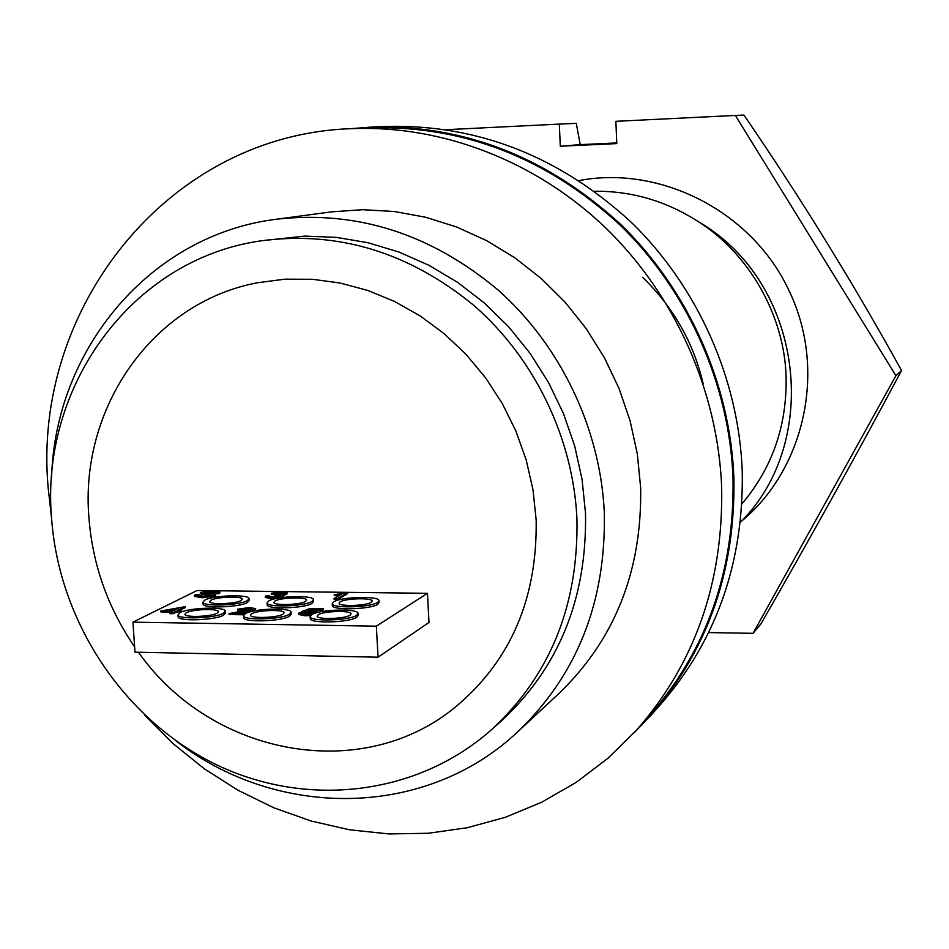 <?xml version="1.0" encoding="UTF-8"?>
<svg xmlns="http://www.w3.org/2000/svg" width="949" height="949" viewBox="0 0 949 949"><rect width="100%" height="100%" fill="white"/><g stroke="black" fill="none" stroke-linecap="round" stroke-linejoin="round"><path stroke-width="1.42" d="M741.893 503.931C772.296 467.916 787.029 425.603 786.092 377.026C784.633 316.231 749.402 253.929 698.559 221.805C802.771 281.948 822.498 439.909 741.11 521.594M594.489 191.271C631.666 190.868 666.352 201.046 698.559 221.805M708.63 632.592L753.031 633.327L895.915 375.697L735.368 115.434L615.877 121.318L616.779 143.596L560.301 146.217L559.329 124.105L576.28 123.346L580.242 144.628L616.755 142.931M559.329 124.105L446.457 129.669M753.031 633.327L761.027 623.754C810.648 537.49 857.493 453.088 901.55 370.537L895.915 375.697M560.301 146.217L580.242 144.628M735.368 115.434L743.921 115.066C800.92 198.27 853.459 283.419 901.55 370.537M740.362 522.14C803.981 470.621 827.504 371.106 789.426 291.485C752.723 211.508 660.433 164.96 579.02 180.571M349.125 128.803L373.36 126.929C465.425 125.09 547.846 157.546 620.599 224.308C688.523 290.133 730.41 384.108 733.909 478.343C735.439 570.942 707.812 649.899 651.038 715.202L634.205 732.723M373.36 126.929L387.785 126.383C478.415 124.568 559.483 156.443 630.978 222.007C697.74 286.645 738.868 378.924 742.26 471.511C743.731 562.496 716.519 640.124 660.634 704.407L651.038 715.202M51.578 518.154L48.269 488.854C31.068 309.16 168.21 133.406 353.479 128.601C442.732 125.315 535.995 161.045 605.759 227.962C675.166 295.234 718.025 391.32 721.667 487.608C723.292 582.306 695.107 662.936 637.123 729.484L608.262 757.99L576.304 782.308L541.784 802.166L505.236 817.35L467.193 827.742L428.236 833.269L388.876 833.934L349.683 829.806L311.13 821.027L273.739 807.753L237.962 790.22L204.225 768.714L172.943 743.518L144.485 714.988M637.123 729.484L650.136 714.882C706.922 649.709 734.55 570.859 733.019 478.343C729.52 384.286 687.681 290.489 619.851 224.83C547.193 158.234 464.915 125.897 373.028 127.83L353.479 128.601M51.59 477.869C54.84 350.062 149.645 234.866 276.503 219.219L331.438 211.864L362.672 209.693L394.262 211.497L425.745 217.274L456.647 227.001L486.505 240.572L514.832 257.808L541.203 278.472L565.165 302.268L586.363 328.84L604.43 357.773L619.092 388.627L630.124 420.917L637.348 454.132L640.658 487.762C642.034 571.168 614.75 639.78 558.831 693.577L518.237 731.323C425.532 819.319 276.337 819.295 175.601 740.576M276.503 219.219C357.18 210.18 431.154 233.881 498.45 290.323C561.037 346.065 600.634 429.363 604.335 513.136C605.96 601.82 577.265 674.549 518.237 731.323M585.509 513.112L582.045 479.281L574.643 445.864L563.386 413.384L548.451 382.376L530.088 353.336L508.593 326.729L484.334 302.968L457.679 282.411L429.09 265.364L399.031 252.078L367.975 242.707L336.409 237.38L304.831 236.099L261.129 240.809C338.247 230.643 409.327 252.327 474.37 305.851C534.833 358.734 573.267 438.557 576.945 518.913C578.558 605.213 550.171 675.403 491.796 729.473L501.286 721.003C558.985 667.562 587.051 598.261 585.509 513.112M134.628 646.85C107.83 607.763 92.611 564.762 88.945 517.846C79.479 408.461 152.184 302.292 257.831 282.695L284.854 279.184L312.458 279.279L340.24 283.039L367.761 290.441L394.547 301.462L420.17 315.934L444.156 333.68L466.101 354.428L485.591 377.844L502.294 403.55L515.912 431.083L526.197 459.992L532.982 489.767L536.161 519.886C537.395 597.799 511.12 659.638 457.359 705.392C363.194 785.226 211.188 755.962 138.471 652.248M247.286 600.646C239.338 605.462 202.849 606.731 202.932 602.2L204.842 600.076C213.252 595.308 248.994 594.121 249.029 598.629L247.286 600.646M203.027 603.754L203.05 604.074C202.979 608.629 239.456 607.372 247.404 602.532L249.148 600.503L249.053 598.938M377.666 602.39C370.62 607.467 332.031 608.57 332.233 603.706L333.692 601.808C341.237 596.779 379.042 595.758 378.971 600.598L377.666 602.39M332.328 605.32L332.352 605.616C332.15 610.504 370.727 609.4 377.773 604.311L379.078 602.508L378.995 600.883M356.67 615.308C349.268 620.61 309.991 621.761 310.133 616.672L311.711 614.62C319.623 609.365 358.093 608.309 358.081 613.362L356.67 615.308M310.228 618.309L310.252 618.641C310.109 623.742 349.386 622.603 356.777 617.277L358.188 615.32L358.093 613.683M311.901 601.512C304.392 606.458 266.894 607.645 267.025 602.947L268.709 600.931C276.693 596.031 313.443 594.928 313.431 599.602L311.901 601.512M267.12 604.537L267.144 604.845C267.001 609.555 304.499 608.38 312.019 603.41L313.538 601.5L313.443 599.898M289.433 614.288C281.556 619.448 243.395 620.693 243.478 615.794L245.281 613.623C253.668 608.499 291.035 607.348 291.07 612.224L289.433 614.288M243.573 617.396L243.596 617.74C243.513 622.651 281.675 621.417 289.552 616.233L291.189 614.157L291.094 612.544M223.406 613.291C215.067 618.321 177.961 619.638 177.985 614.916L180.037 612.627C188.851 607.645 225.186 606.411 225.281 611.109L223.406 613.291M178.092 616.494L178.115 616.838C178.092 621.583 215.198 620.266 223.525 615.213L225.399 613.03L225.304 611.441M251.687 613.718C257.57 610.088 284.131 609.258 284.142 612.722L282.968 614.193C277.333 617.846 250.382 618.712 250.429 615.249L251.687 613.718M186.324 612.722C192.528 609.187 218.341 608.309 218.4 611.642L217.048 613.196C211.093 616.743 184.889 617.68 184.889 614.335L186.324 612.722M318.235 614.727C323.787 610.99 351.118 610.231 351.094 613.825L350.074 615.201C344.784 618.962 317.037 619.756 317.132 616.162L318.235 614.727M340.074 601.891C345.365 598.321 372.222 597.597 372.162 601.025L371.213 602.307C366.172 605.901 338.935 606.672 339.054 603.22L340.074 601.891M274.973 601.014C280.584 597.538 306.693 596.755 306.669 600.065L305.578 601.429C300.192 604.928 273.715 605.759 273.798 602.437L274.973 601.014M210.998 600.159C216.918 596.779 242.303 595.925 242.315 599.127L241.07 600.563C235.388 603.979 209.622 604.857 209.67 601.654L210.998 600.159M642.639 277.345C673.482 307.393 693.648 342.862 703.138 383.74M197.107 590.527L427.477 593.315L428.995 622.473L378.058 657.206L134.995 652.177L132.919 622.153L197.107 590.527M427.477 593.315L376.35 626.174L132.919 622.153M298.662 614.454L304.748 615.782L304.688 614.81L298.615 613.612L299.054 612.912L302.778 612.876L305.969 614.086L314.143 612.71L314.76 612.01L310.845 611.275L301.652 611.631L301.711 612.603L314.321 612.603M321.948 610.444L323.312 609.649L323.253 608.689L321.901 609.472L321.948 610.444L310.786 610.61M304.748 615.782L310.537 615.521M169.598 612.674L169.657 613.635L173.133 613.695L173.074 612.734L169.598 612.674L172.588 611.18L160.808 611.002L160.879 611.951L170.737 612.105M179.515 610.468L185.126 607.657L185.067 606.708L177.617 610.444L181.093 610.492L181.152 611.453L176.123 612.188L173.133 613.695M244.925 613.825L229.053 613.576L251.497 609.317L248.341 608.25L237.736 609.151L237.796 610.1L241.153 610.231L251.188 609.46M241.2 612.947L255.091 610.326L255.684 608.736M229.053 613.576L229.112 614.549L243.763 614.774M198.887 595.699L198.97 594.667L198.436 595.355L203.311 596.162L211.342 595.237L210.073 594.418L210.808 595.45M200.31 593.813L210.132 595.343M210.073 594.418L202.196 593.671L200.251 592.971L200.808 592.39L213.003 590.942L219.99 592.034L219.385 592.745L215.684 592.698L215.743 593.623L219.444 593.671L220.002 592.129M205.328 593.066L215.696 592.864M194.45 596.363L202.196 597.763L215.198 596.174L215.755 594.679M265.388 597.455L271.106 598.665L271.046 597.728L265.329 596.624L265.767 595.972L269.338 595.948L272.422 597.051L279.872 595.96L280.299 595.474L276.847 594.809L274.475 594.869L274.534 595.794L279.741 596.031M274.475 594.869L283.514 593.042L271.248 593.232L271.307 594.157L274.581 594.276L282.731 593.6M283.81 595.13L286.728 594.335L287.156 592.935M281.355 597.668L283.371 596.945L283.941 595.426M271.106 598.665L277.025 598.392M337.583 598.511L334.072 598.463L334.119 599.412L337.63 599.46L347.702 593.588L347.654 592.651L337.583 598.511L337.63 599.46M334.072 598.463L341.96 593.896L334.214 594.679L334.262 595.616L339.872 595.106M376.35 626.174L378.058 657.206M302.778 612.876L302.826 613.671M310.845 611.275L310.904 612.247M305.092 611.761L305.151 612.734M301.652 611.631L310.038 608.499L323.253 608.689M321.901 609.472L311.58 609.329L311.64 610.29M311.58 609.329L307.381 610.919L313.075 610.575L318.389 612.307M312.316 614.3L304.688 614.81M160.808 611.002L185.067 606.708M181.093 610.492L179.527 611.286L179.598 612.235M179.527 611.286L176.063 611.227L176.123 612.188M176.063 611.227L173.074 612.734M248.341 608.25L248.401 609.211M241.093 609.282L241.153 610.231M237.736 609.151L249.729 607.55L255.684 608.641L255.091 610.326M255.032 609.365L242.719 611.785L242.778 612.746M242.719 611.785L235.079 612.852L246.55 613.018M202.196 597.763L202.137 596.838L194.391 595.581L195.269 594.62L198.97 594.667M202.196 593.671L202.256 594.596M219.385 592.745L219.444 593.671M215.684 592.698L211.841 591.607L211.9 592.52M211.841 591.607L204.64 592.935M204.604 592.378L215.755 594.596L215.198 596.174M215.138 595.248L202.137 596.838M269.338 595.948L269.386 596.672M276.847 594.809L276.906 595.747M280.655 592.52L280.714 593.445M274.522 593.35L274.581 594.276M271.248 593.232L281.782 591.856L287.156 592.828L286.728 594.335M286.681 593.41L280.916 594.513L283.941 595.331L283.371 596.945M283.312 596.008L271.046 597.728M334.214 594.679L347.654 592.651M174.153 610.397L178.542 608.202L166.656 610.278L174.153 610.397M171.71 610.361L175.589 609.673M261.129 240.809C130.82 259.219 39.609 388.022 51.661 519.435C59.384 621.524 123.026 718.073 213.466 763.269C303.858 808.24 415.923 796.863 491.796 729.473M202.932 602.2L203.05 604.074M332.233 603.706L332.352 605.616M310.133 616.672L310.252 618.641M267.025 602.947L267.144 604.845M243.478 615.794L243.596 617.74M177.985 614.916L178.115 616.838M298.674 614.584L298.615 613.612M194.462 596.506L194.391 595.581M200.31 593.884L200.251 592.971M265.388 597.55L265.329 596.624"/></g></svg>

